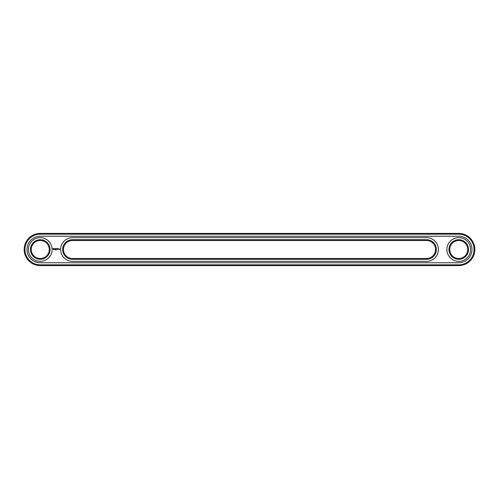 <?xml version="1.0" encoding="UTF-8"?>
<svg xmlns="http://www.w3.org/2000/svg" width="499" height="499" viewBox="0 0 499 499"><rect width="100%" height="100%" fill="white"/><g stroke="black" fill="none" stroke-linecap="round" stroke-linejoin="round"><path stroke-width="0.75" d="M458.743 265.593A16.093 16.093 0 0 0 474.836 249.5A16.093 16.093 0 0 0 458.743 233.407L40.257 233.407A16.093 16.093 0 0 0 24.164 249.5A16.093 16.093 0 0 0 40.257 265.593L458.743 265.593L458.743 264.826A15.326 15.326 0 0 0 474.062 249.5A15.326 15.326 0 0 0 458.743 234.174L40.257 234.174A15.326 15.326 0 0 0 24.938 249.5A15.326 15.326 0 0 0 40.257 264.826L458.743 264.826M458.743 262.761A13.261 13.261 0 0 0 472.004 249.5A13.261 13.261 0 0 0 458.743 236.239L40.257 236.239A13.261 13.261 0 0 0 26.996 249.5A13.261 13.261 0 0 0 40.257 262.761L458.743 262.761M72.449 258.513L426.551 258.513A9.013 9.013 0 0 0 435.565 249.5A9.013 9.013 0 0 0 426.551 240.487L72.449 240.487A9.013 9.013 0 0 0 63.435 249.5A9.013 9.013 0 0 0 72.449 258.513L72.449 259.287A9.787 9.787 0 0 1 62.662 249.5A9.787 9.787 0 0 1 72.449 239.713L72.449 240.487M449.73 249.5A9.013 9.013 0 0 1 463.247 241.697A9.013 9.013 0 0 1 463.247 257.303A9.013 9.013 0 0 1 449.73 249.5M31.244 249.5A9.013 9.013 0 0 1 44.767 241.697A9.013 9.013 0 0 1 44.767 257.303A9.013 9.013 0 0 1 31.244 249.5M426.551 240.487L426.551 239.713A9.787 9.787 0 0 1 436.338 249.5A9.787 9.787 0 0 1 426.551 259.287L72.449 259.287M426.551 239.713L72.449 239.713M448.957 249.5A9.787 9.787 0 0 1 463.633 241.023A9.787 9.787 0 0 1 463.633 257.977A9.787 9.787 0 0 1 448.957 249.5M30.47 249.5A9.787 9.787 0 0 1 45.153 241.023A9.787 9.787 0 0 1 45.153 257.977A9.787 9.787 0 0 1 30.47 249.5M56.019 249.706L55.838 250.018L55.932 249.693M55.545 249.693L55.295 250.018L55.545 249.693M59.543 248.951L59.774 249.45L59.543 248.951M59.2 248.951L59.2 249.344L59.2 248.951M59.088 249.307L58.82 248.951L59.088 249.307M58.377 248.639L57.946 248.677L57.984 249.344L58.42 249.307L58.027 249.263L58.377 248.639M57.535 248.639L57.111 248.677L57.148 249.344L57.535 248.639M57.741 248.639L57.741 249.344L57.741 248.639M56.874 248.658L56.63 249.07L56.306 248.677L56.35 249.344L56.387 248.82L56.624 249.188L56.867 248.82L56.948 249.3L56.874 248.658M55.732 248.639L55.695 249.307L56.125 249.344L55.776 248.714L56.169 248.677L55.732 248.639M55.083 248.714L55.32 249.344L55.595 248.677L55.083 248.714M54.453 248.733L54.902 249.095L54.491 249.263L54.977 249.251L54.534 248.882L54.946 248.72L54.453 248.733M53.287 248.39L52.919 249.219L53.742 249.587L54.117 248.764L53.287 248.39M426.551 261.345A11.845 11.845 0 0 0 438.396 249.5A11.845 11.845 0 0 0 426.551 237.655L72.449 237.655A11.845 11.845 0 0 0 60.604 249.5A11.845 11.845 0 0 0 72.449 261.345L426.551 261.345M446.898 249.5A11.845 11.845 0 0 1 464.663 239.239A11.845 11.845 0 0 1 464.663 259.761A11.845 11.845 0 0 1 446.898 249.5M28.412 249.5A11.845 11.845 0 0 1 46.182 239.239A11.845 11.845 0 0 1 46.182 259.761A11.845 11.845 0 0 1 28.412 249.5M53.518 248.677L53.518 249.307L53.2 248.989L53.518 248.677M458.743 233.407L458.743 234.174M40.257 265.593L40.257 264.826M40.257 233.407L40.257 234.174M426.551 258.513L426.551 259.287"/></g></svg>
